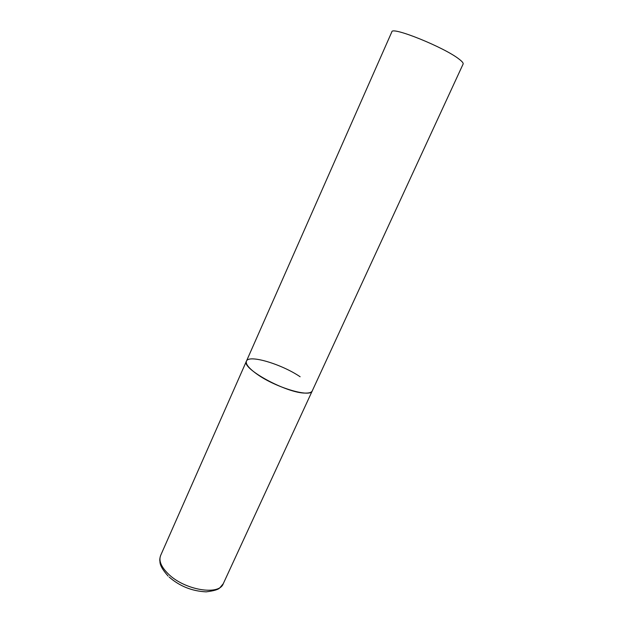 <?xml version="1.0" encoding="UTF-8"?>
<svg xmlns="http://www.w3.org/2000/svg" width="623" height="623" viewBox="0 0 623 623"><rect width="100%" height="100%" fill="white"/><g stroke="black" fill="none" stroke-linecap="round" stroke-linejoin="round"><path stroke-width="0.93" d="M246.435 361.153L391.844 31.851C391.61 26.119 444.433 47.395 459.073 59.13C462.165 61.482 463.512 63.118 463.115 64.037L223.26 583.712C219.249 595.798 184.821 590.207 168.498 574.11C161.186 566.985 158.569 560.762 160.648 555.443L246.435 361.153C240.797 368.286 286.814 393.44 305.434 393.09C309.242 393.16 311.523 392.428 312.263 390.878C310.721 397.848 276.316 387.825 257.494 374.493C249.091 368.582 245.407 364.136 246.435 361.153C248.694 354.246 281.51 364.066 300.122 376.751M160.648 555.443C159.799 558.021 159.574 560.077 159.963 561.603C159.893 565.045 162.611 569.874 168.124 576.08M223.26 583.712L219.903 587.73C218.509 589.514 213.93 590.884 206.174 591.85C192.102 591.188 179.774 586.259 169.168 577.069"/></g></svg>
